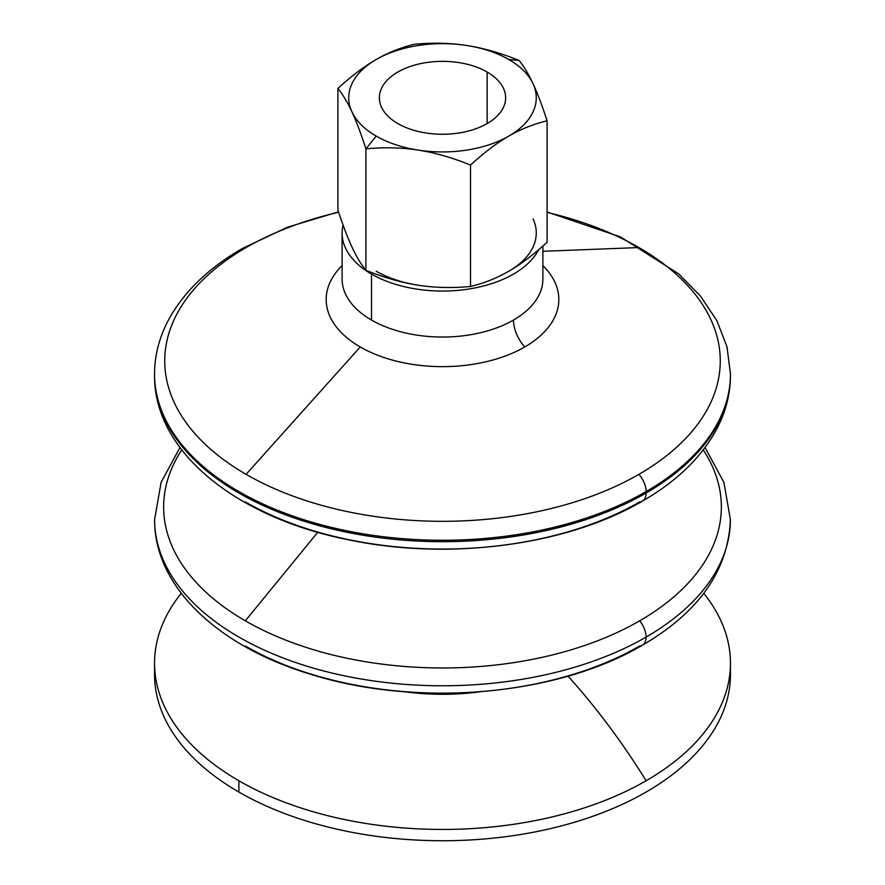 <?xml version="1.0" encoding="UTF-8"?>
<svg xmlns="http://www.w3.org/2000/svg" width="885" height="885" viewBox="0 0 885 885"><rect width="100%" height="100%" fill="white"/><g stroke="black" fill="none" stroke-linecap="round" stroke-linejoin="round"><path stroke-width="1.33" d="M646.083 637.089A287.902 166.214 0 0 0 730.402 519.561A287.902 166.214 180 0 1 646.083 637.089A17.656 10.189 -120 0 0 639.678 620.816A17.656 10.189 60 0 1 646.083 637.089A287.902 166.214 180 0 1 332.329 673.12A287.902 166.214 180 0 1 154.598 519.561A287.902 166.214 0 0 0 332.329 673.12A287.902 166.214 0 0 0 646.083 637.089A17.656 10.189 60 0 1 642.422 645.176A17.656 10.189 -120 0 0 646.083 637.089M703.254 449.912A278.852 160.993 180 0 1 639.678 620.816A278.852 160.993 180 0 1 245.322 620.816A278.852 160.993 180 0 1 181.746 449.912A278.852 160.993 0 0 0 245.322 620.816L317.748 532.283L245.322 620.816A278.852 160.993 0 0 0 639.678 620.816A278.852 160.993 0 0 0 703.254 449.912M508.809 59.516L519.075 60.434C500.844 53.067 483.409 48.089 466.771 45.5A93.777 54.14 180 0 1 508.809 59.516A93.777 54.14 180 0 1 533.08 83.787C528.622 74.196 523.953 66.408 519.075 60.434L508.809 59.516A93.777 54.14 0 0 0 466.771 45.5C450.133 42.945 432.699 42.524 414.479 44.25C401.126 47.414 388.371 52.503 376.191 59.516C364.012 66.563 351.245 76.21 337.904 88.456C342.783 94.441 347.462 102.218 351.92 111.809C356.378 121.433 361.047 133.779 365.925 148.846L376.191 136.08A93.777 54.14 180 0 1 351.92 111.809A93.777 54.14 180 0 1 376.191 59.516A93.777 54.14 180 0 1 466.771 45.5C483.409 48.089 500.844 53.067 519.075 60.434C523.953 66.408 528.622 74.196 533.08 83.787A93.777 54.14 180 0 1 508.809 136.08C520.988 129.066 533.755 123.977 547.096 120.825C542.217 105.757 537.538 93.412 533.08 83.787C537.538 93.412 542.217 105.757 547.096 120.825C533.755 123.977 520.988 129.066 508.809 136.08A93.777 54.14 180 0 1 418.229 150.096A93.777 54.14 180 0 1 376.191 136.08L365.925 148.846C384.156 147.12 401.591 147.541 418.229 150.096C434.867 152.685 452.301 157.663 470.521 165.03C483.874 152.784 496.629 143.127 508.809 136.08C496.629 143.127 483.874 152.784 470.521 165.03L470.521 286.474C483.874 283.311 496.629 278.222 508.809 271.208C520.988 264.161 533.755 254.515 547.096 242.269L547.096 120.825L547.096 242.269C533.755 254.515 520.988 264.161 508.809 271.208C496.629 278.222 483.874 283.311 470.521 286.474L470.521 165.03C452.301 157.663 434.867 152.685 418.229 150.096C401.591 147.541 384.156 147.12 365.925 148.846L365.925 270.29C361.047 264.316 356.378 256.528 351.92 246.937C356.378 256.528 361.047 264.316 365.925 270.29C384.156 277.658 401.591 282.636 418.229 285.224C401.591 282.636 384.156 277.658 365.925 270.29L365.925 148.846C361.047 133.779 356.378 121.433 351.92 111.809C347.462 102.218 342.783 94.441 337.904 88.456L337.904 209.9C342.783 224.967 347.462 237.313 351.92 246.937C347.462 237.313 342.783 224.967 337.904 209.9L337.904 88.456C351.245 76.21 364.012 66.563 376.191 59.516C388.371 52.503 401.126 47.414 414.479 44.25C432.699 42.524 450.133 42.945 466.771 45.5A93.777 54.14 0 0 0 376.191 59.516A93.777 54.14 0 0 0 351.92 111.809A93.777 54.14 0 0 0 376.191 136.08A93.777 54.14 0 0 0 418.229 150.096A93.777 54.14 0 0 0 508.809 136.08A93.777 54.14 0 0 0 533.08 83.787A93.777 54.14 0 0 0 508.809 59.516M376.191 271.208A93.777 54.14 0 0 0 418.229 285.224C434.867 287.78 452.301 288.2 470.521 286.474C452.301 288.2 434.867 287.78 418.229 285.224A93.777 54.14 180 0 1 376.191 271.208M397.852 123.579A63.134 36.451 0 0 0 466.66 131.478A63.134 36.451 0 0 0 505.634 97.804A63.134 36.451 0 0 0 487.148 72.028L487.148 123.579L487.148 72.028A63.134 36.451 0 0 0 418.339 64.118A63.134 36.451 0 0 0 379.366 97.804A63.134 36.451 0 0 0 397.852 123.579A63.134 36.451 180 0 1 397.852 72.028A63.134 36.451 180 0 1 487.148 72.028A63.134 36.451 180 0 1 487.148 123.579A63.134 36.451 180 0 1 397.852 123.579M371.512 320.06L371.512 274.073A100.392 57.967 180 0 1 342.108 233.098A100.392 57.967 180 0 1 343.07 225.044A100.392 57.967 0 0 0 371.512 274.073L371.512 320.06A100.392 57.967 180 0 1 342.108 279.074A100.392 57.967 0 0 0 371.512 320.06A100.392 57.967 0 0 0 513.488 320.06A100.392 57.967 180 0 1 371.512 320.06M524.75 346.975A27.579 15.93 60 0 1 513.488 320.06A27.579 15.93 -120 0 0 524.75 346.975A116.322 67.16 180 0 1 360.25 346.975A116.322 67.16 0 0 0 524.75 346.975A116.322 67.16 0 0 0 542.892 265.566A116.322 67.16 180 0 1 524.75 346.975M342.108 265.566A116.322 67.16 0 0 0 360.25 346.975A116.322 67.16 180 0 1 342.108 265.566M246.096 474.349L360.25 346.975L246.096 474.349A277.757 160.362 180 0 1 246.096 247.557A277.757 160.362 0 0 0 246.096 474.349A277.757 160.362 0 0 0 638.904 474.349A277.757 160.362 180 0 1 246.096 474.349M542.892 251.296L638.904 247.557A277.757 160.362 0 0 0 547.096 212.4A277.757 160.362 180 0 1 638.904 247.557A277.757 160.362 180 0 1 638.904 474.349A17.656 10.189 60 0 1 646.116 491.573A17.656 10.189 -120 0 0 638.904 474.349A277.757 160.362 0 0 0 638.904 247.557L542.892 251.296M338.667 212.223A277.757 160.362 0 0 0 246.096 247.557A17.656 10.189 -120 0 0 242.545 248.386A17.656 10.189 60 0 1 246.096 247.557A277.757 160.362 180 0 1 338.667 212.223M338.535 211.836L287.514 227.202L242.545 248.386C208.097 268.232 183.25 292.415 167.995 320.912C159.101 337.97 154.621 355.681 154.543 374.023A287.957 166.247 0 0 0 238.884 491.573A287.957 166.247 0 0 0 646.116 491.573A287.957 166.247 180 0 1 238.884 491.573A287.957 166.247 180 0 1 154.543 374.023L154.543 375.45A287.957 166.247 0 0 0 238.884 493L238.884 491.573L238.884 493A287.957 166.247 180 0 1 154.543 375.45C153.924 452.08 236.903 517.459 347.351 539.562C447.556 560.99 566.378 545.835 642.455 501.087A17.656 10.189 -120 0 0 646.116 493A287.957 166.247 180 0 1 238.884 493A287.957 166.247 0 0 0 646.116 493A17.656 10.189 60 0 1 642.455 501.087A17.656 10.189 60 0 1 639.711 501.895A278.908 161.026 180 0 1 245.289 501.895M179.954 447.544L161.103 482.358L154.598 519.561C154.2 587.12 218.695 646.681 310.48 674.204C416.68 707.812 556.809 695.887 642.422 645.176A17.656 10.189 60 0 1 639.678 645.984A278.852 160.993 180 0 1 245.322 645.984M646.116 780.758A441.316 254.791 -120 0 0 568.037 676.14A441.316 254.791 60 0 1 646.116 780.758A287.957 166.247 180 0 1 238.884 780.758A287.957 166.247 0 0 0 646.116 780.758A287.957 166.247 0 0 0 703.752 593.293A287.957 166.247 180 0 1 730.457 663.208A287.957 166.247 180 0 1 646.116 780.758M480.389 691.749A164.92 95.215 180 0 1 404.611 691.749A164.92 95.215 0 0 0 480.389 691.749M730.291 668.861A287.957 166.247 180 0 1 646.116 792.053A287.957 166.247 180 0 1 238.884 792.053L238.884 780.758A287.957 166.247 180 0 1 154.543 663.208A287.957 166.247 180 0 1 181.248 593.293A287.957 166.247 0 0 0 238.884 780.758L238.884 792.053A287.957 166.247 0 0 0 646.116 792.053A287.957 166.247 0 0 0 730.457 674.503L730.457 663.208M238.884 792.053A287.957 166.247 180 0 1 154.709 668.861A287.957 166.247 0 0 0 154.543 674.503A287.957 166.247 0 0 0 238.884 792.053M432.345 549.054A163.957 94.662 0 0 0 452.655 549.054A163.957 94.662 180 0 1 432.345 549.054M642.455 501.087C676.638 481.385 701.374 457.423 716.662 429.203C725.777 411.945 730.379 394.024 730.457 375.45A287.957 166.247 180 0 1 646.116 493A287.957 166.247 0 0 0 730.457 375.45L730.457 374.023A287.957 166.247 180 0 1 646.116 491.573A287.957 166.247 0 0 0 730.457 374.023L727.005 346.876L716.894 320.702L700.599 296.232L678.707 273.896L620.44 236.914L547.096 211.98M542.892 279.074A100.392 57.967 180 0 1 513.488 320.06A100.392 57.967 0 0 0 542.892 279.074L542.892 246.03M538.699 249.67A100.392 57.967 180 0 1 371.512 274.073A100.392 57.967 0 0 0 538.699 249.67M508.809 271.208A93.777 54.14 0 0 0 533.08 218.916A93.777 54.14 180 0 1 508.809 271.208M642.422 645.176C698.951 612.265 728.278 570.394 730.402 519.561L723.897 482.358L705.046 447.544M342.108 233.098L342.108 279.074M154.543 663.208L154.543 674.503"/></g></svg>
